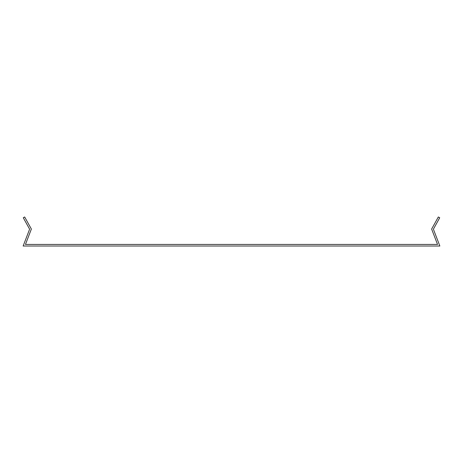 <?xml version="1.0" encoding="UTF-8"?>
<svg xmlns="http://www.w3.org/2000/svg" width="463" height="463" viewBox="0 0 463 463"><rect width="100%" height="100%" fill="white"/><g stroke="black" fill="none" stroke-linecap="round" stroke-linejoin="round"><path stroke-width="0.69" d="M433.385 229.179L439.717 217.755L438.328 216.979L431.632 229.058L437.535 244.423L25.465 244.423L31.368 229.058L24.672 216.979L23.283 217.755L29.615 229.179L23.15 246.021L439.85 246.021L433.385 229.179"/></g></svg>
